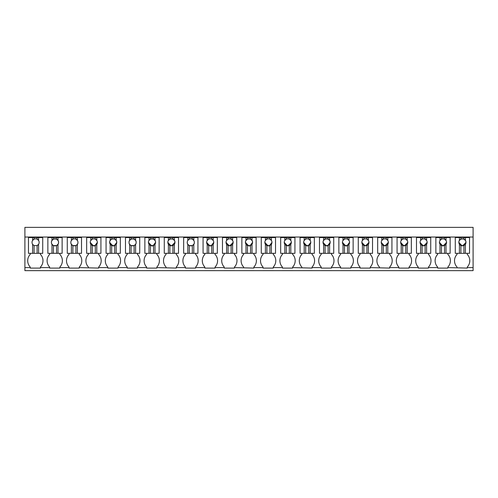<?xml version="1.0" encoding="UTF-8"?>
<svg xmlns="http://www.w3.org/2000/svg" width="498" height="498" viewBox="0 0 498 498"><rect width="100%" height="100%" fill="white"/><g stroke="black" fill="none" stroke-linecap="round" stroke-linejoin="round"><path stroke-width="0.75" d="M24.9 267.588L24.9 237.036L473.1 237.036L473.1 270.638L24.9 270.638L24.9 267.588L30.247 267.588L30.247 267.077A9.232 9.232 0 0 1 30.247 254.347L30.247 253.326M24.9 237.036L24.9 227.362L473.1 227.362L473.1 237.036M398.861 268.092L398.861 267.588L398.861 268.092L409.045 268.092L409.045 267.588L418.258 267.588L418.258 268.092L428.442 268.092L428.442 267.588L437.661 267.588L437.661 268.092L447.845 268.092L447.845 267.588L467.242 268.092L467.242 267.588L473.1 267.588M321.254 268.092L321.254 267.588L321.254 268.092L331.438 268.092L331.438 267.588L340.657 267.588L340.657 268.092L350.841 268.092L350.841 267.588L360.054 267.588L360.054 268.092L370.238 268.092L370.238 267.588L389.641 268.092L389.641 267.588L398.861 267.588L398.861 267.077A9.232 9.232 0 0 1 398.861 254.347L398.861 253.326M263.056 268.092L263.056 267.588L263.056 268.092L273.24 268.092L273.24 267.588L282.453 267.588L282.453 268.092L292.637 268.092L292.637 267.588L312.041 268.092L312.041 267.588L321.254 267.588L321.254 267.077A9.232 9.232 0 0 1 321.254 254.347L321.254 253.326M185.449 268.092L185.449 267.588L185.449 268.092L195.633 268.092L195.633 267.588L204.852 267.588L204.852 268.092L215.036 268.092L215.036 267.588L224.256 267.588L224.256 268.092L234.44 268.092L234.44 267.588L253.837 268.092L253.837 267.588L263.056 267.588L263.056 267.077A9.232 9.232 0 0 1 263.056 254.347L263.056 253.326M107.848 268.092L107.848 267.588L107.848 268.092L118.032 268.092L118.032 267.588L127.251 267.588L127.251 268.092L137.436 268.092L137.436 267.588L146.649 267.588L146.649 268.092L156.833 268.092L156.833 267.588L176.236 268.092L176.236 267.588L185.449 267.588L185.449 267.077A9.232 9.232 0 0 1 185.449 254.347L185.449 253.326M49.644 268.092L49.644 267.588L49.644 268.092L59.828 268.092L59.828 267.588L69.048 267.588L69.048 268.092L79.232 268.092L79.232 267.588L98.635 268.092L98.635 267.588L107.848 267.588L107.848 267.077A9.232 9.232 0 0 1 107.848 254.347L107.848 253.326M30.247 267.588L30.247 268.092L40.431 268.092L40.431 267.588L49.644 267.588L49.644 267.077A9.232 9.232 0 0 1 49.644 254.347L49.644 253.326M32.594 253.326L32.594 244.306A3.567 3.567 0 0 1 32.594 240.453L34.063 239.158A3.567 3.567 0 0 0 32.594 240.453L32.594 237.546L28.467 237.546L28.467 237.036L28.467 253.326L42.722 253.326L42.722 237.036M467.242 267.588L467.242 267.077A9.232 9.232 0 0 0 467.242 254.347L467.242 253.326M457.058 267.588L457.058 267.077A9.232 9.232 0 0 1 457.058 254.347L457.058 253.326M447.845 267.588L447.845 267.077A9.232 9.232 0 0 0 447.845 254.347L447.845 253.326M437.661 267.588L437.661 267.077A9.232 9.232 0 0 1 437.661 254.347L437.661 253.326M428.442 267.588L428.442 267.077A9.232 9.232 0 0 0 428.442 254.347L428.442 253.326M418.258 267.588L418.258 267.077A9.232 9.232 0 0 1 418.258 254.347L418.258 253.326M409.045 267.588L409.045 267.077A9.232 9.232 0 0 0 409.045 254.347L409.045 253.326M389.641 267.588L389.641 267.077A9.232 9.232 0 0 0 389.641 254.347L389.641 253.326M379.457 267.588L379.457 267.077A9.232 9.232 0 0 1 379.457 254.347L379.457 253.326M370.238 267.588L370.238 267.077A9.232 9.232 0 0 0 370.238 254.347L370.238 253.326M360.054 267.588L360.054 267.077A9.232 9.232 0 0 1 360.054 254.347L360.054 253.326M350.841 267.588L350.841 267.077A9.232 9.232 0 0 0 350.841 254.347L350.841 253.326M340.657 267.588L340.657 267.077A9.232 9.232 0 0 1 340.657 254.347L340.657 253.326M331.438 267.588L331.438 267.077A9.232 9.232 0 0 0 331.438 254.347L331.438 253.326M312.041 267.588L312.041 267.077A9.232 9.232 0 0 0 312.041 254.347L312.041 253.326M301.856 267.588L301.856 267.077A9.232 9.232 0 0 1 301.856 254.347L301.856 253.326M292.637 267.588L292.637 267.077A9.232 9.232 0 0 0 292.637 254.347L292.637 253.326M282.453 267.588L282.453 267.077A9.232 9.232 0 0 1 282.453 254.347L282.453 253.326M273.24 267.588L273.24 267.077A9.232 9.232 0 0 0 273.24 254.347L273.24 253.326M253.837 267.588L253.837 267.077A9.232 9.232 0 0 0 253.837 254.347L253.837 253.326M243.653 267.588L243.653 267.077A9.232 9.232 0 0 1 243.653 254.347L243.653 253.326M234.44 267.588L234.44 267.077A9.232 9.232 0 0 0 234.44 254.347L234.44 253.326M224.256 267.588L224.256 267.077A9.232 9.232 0 0 1 224.256 254.347L224.256 253.326M215.036 267.588L215.036 267.077A9.232 9.232 0 0 0 215.036 254.347L215.036 253.326M204.852 267.588L204.852 267.077A9.232 9.232 0 0 1 204.852 254.347L204.852 253.326M195.633 267.588L195.633 267.077A9.232 9.232 0 0 0 195.633 254.347L195.633 253.326M176.236 267.588L176.236 267.077A9.232 9.232 0 0 0 176.236 254.347L176.236 253.326M166.052 267.588L166.052 267.077A9.232 9.232 0 0 1 166.052 254.347L166.052 253.326M156.833 267.588L156.833 267.077A9.232 9.232 0 0 0 156.833 254.347L156.833 253.326M146.649 267.588L146.649 267.077A9.232 9.232 0 0 1 146.649 254.347L146.649 253.326M137.436 267.588L137.436 267.077A9.232 9.232 0 0 0 137.436 254.347L137.436 253.326M127.251 267.588L127.251 267.077A9.232 9.232 0 0 1 127.251 254.347L127.251 253.326M118.032 267.588L118.032 267.077A9.232 9.232 0 0 0 118.032 254.347L118.032 253.326M98.635 267.588L98.635 267.077A9.232 9.232 0 0 0 98.635 254.347L98.635 253.326M88.451 267.588L88.451 267.077A9.232 9.232 0 0 1 88.451 254.347L88.451 253.326M79.232 267.588L79.232 267.077A9.232 9.232 0 0 0 79.232 254.347L79.232 253.326M69.048 267.588L69.048 267.077A9.232 9.232 0 0 1 69.048 254.347L69.048 253.326M59.828 267.588L59.828 267.077A9.232 9.232 0 0 0 59.828 254.347L59.828 253.326M40.431 267.588L40.431 267.077A9.232 9.232 0 0 0 40.431 254.347L40.431 253.326M469.533 237.036L469.533 253.326L455.278 253.326L455.278 237.036M450.136 237.036L450.136 253.326L435.875 253.326L435.875 237.036M430.733 237.036L430.733 253.326L416.477 253.326L416.477 237.036M411.336 237.036L411.336 253.326L397.074 253.326L397.074 237.036M391.932 237.036L391.932 253.326L377.677 253.326L377.677 237.036M372.535 237.036L372.535 253.326L358.274 253.326L358.274 237.036M353.132 237.036L353.132 253.326L338.877 253.326L338.877 237.036M333.728 237.036L333.728 253.326L319.473 253.326L319.473 237.036M314.331 237.036L314.331 253.326L300.07 253.326L300.07 237.036M294.928 237.036L294.928 253.326L280.673 253.326L280.673 237.036M275.531 237.036L275.531 253.326L261.269 253.326L261.269 237.036M241.872 237.546L256.128 237.546L256.128 253.326L241.872 253.326L241.872 237.036M222.469 237.546L236.731 237.546L236.731 253.326L222.469 253.326L222.469 237.036M217.327 237.036L217.327 253.326L203.072 253.326L203.072 237.036M197.93 237.036L197.93 253.326L183.669 253.326L183.669 237.036M164.272 237.546L178.527 237.546L178.527 253.326L164.272 253.326L164.272 237.036M159.123 237.036L159.123 253.326L144.868 253.326L144.868 237.036M139.726 237.036L139.726 253.326L125.465 253.326L125.465 237.036M120.323 237.036L120.323 253.326L106.068 253.326L106.068 237.036L106.068 237.546L110.201 237.546L110.201 240.453A3.567 3.567 0 0 0 110.201 244.306L110.201 253.326M86.664 237.546L100.926 237.546L100.926 253.326L86.664 253.326L86.664 237.036M81.523 237.036L81.523 253.326L67.267 253.326L67.267 237.036M62.126 237.036L62.126 253.326L47.864 253.326L47.864 237.036M32.594 237.546L37.12 237.546L37.12 239.158A3.567 3.567 0 0 0 34.063 239.158L34.063 237.546M42.722 237.546L37.12 237.546M38.589 237.546L38.589 240.453L37.12 239.158A3.567 3.567 0 0 1 39.155 242.383A3.567 3.567 0 0 0 38.589 240.453M37.904 245.097A3.567 3.567 0 0 0 39.155 242.383M33.285 245.097A3.567 3.567 0 0 1 32.594 244.306L34.063 245.601L37.12 245.601L38.589 244.306L38.589 253.326M37.12 245.601L37.12 253.326M34.063 245.601L34.063 253.326M47.864 237.546L51.997 237.546L51.997 240.453A3.567 3.567 0 0 0 51.997 244.306L51.997 253.326M51.997 237.546L56.523 237.546L56.523 239.158A3.567 3.567 0 0 0 53.467 239.158L51.997 240.453M62.126 237.546L56.523 237.546M57.992 237.546L57.992 240.453L56.523 239.158M57.992 253.326L57.992 244.306A3.567 3.567 0 0 0 57.992 240.453M57.992 244.306L56.523 245.601L56.523 253.326M51.997 244.306L53.467 245.601L56.523 245.601M53.467 245.601L53.467 253.326M51.431 242.383C51.213 246.977 58.776 246.977 58.559 242.383C58.776 237.783 51.213 237.783 51.431 242.383M53.467 237.546L53.467 239.158M67.267 237.546L71.395 237.546L71.395 240.453A3.567 3.567 0 0 0 71.395 244.306L71.395 253.326M71.395 237.546L75.92 237.546L75.92 239.158A3.567 3.567 0 0 0 71.395 240.453L72.87 239.158L72.87 237.546M81.523 237.546L75.92 237.546M77.389 237.546L77.389 240.453L75.92 239.158A3.567 3.567 0 0 1 77.962 242.383A3.567 3.567 0 0 0 77.389 240.453M77.389 253.326L77.389 244.306A3.567 3.567 0 0 0 77.962 242.383C78.18 246.977 70.61 246.977 70.828 242.383M77.389 244.306L75.92 245.601L75.92 253.326M71.395 244.306L72.87 245.601L75.92 245.601M72.87 245.601L72.87 253.326M90.798 237.546L90.798 240.453A3.567 3.567 0 0 0 90.798 244.306L90.798 253.326M96.793 237.546L96.793 240.453A3.567 3.567 0 0 0 90.798 240.453L92.267 239.158L92.267 237.546M96.793 253.326L96.793 244.306A3.567 3.567 0 0 0 96.793 240.453L95.323 239.158L95.323 237.546M96.793 244.306L95.323 245.601L95.323 253.326M90.798 244.306L92.267 245.601L95.323 245.601M92.267 245.601L92.267 253.326M90.231 242.383L93.506 245.931M93.91 245.944L94.34 245.906M94.757 245.813L97.359 242.383M110.201 237.546L114.721 237.546L114.721 239.158A3.567 3.567 0 0 0 111.67 239.158L110.201 240.453M120.323 237.546L114.721 237.546M116.196 237.546L116.196 240.453L114.721 239.158M116.196 253.326L116.196 244.306A3.567 3.567 0 0 0 116.196 240.453M116.196 244.306L114.721 245.601L114.721 253.326M110.201 244.306L111.67 245.601L114.721 245.601M111.67 245.601L111.67 253.326M114.16 245.813L116.762 242.383C116.98 237.783 109.411 237.783 109.628 242.383L112.909 245.931M113.314 245.944L113.737 245.906M111.67 237.546L111.67 239.158M125.465 237.546L129.598 237.546L129.598 240.453A3.567 3.567 0 0 0 129.598 244.306L129.598 253.326M129.598 237.546L134.124 237.546L134.124 239.158A3.567 3.567 0 0 0 131.067 239.158L129.598 240.453M139.726 237.546L134.124 237.546M135.593 237.546L135.593 240.453L134.124 239.158M135.593 253.326L135.593 244.306A3.567 3.567 0 0 0 135.593 240.453M135.593 244.306L134.124 245.601L134.124 253.326M129.598 244.306L131.067 245.601L134.124 245.601M131.067 245.601L131.067 253.326M129.032 242.383C128.814 246.977 136.377 246.977 136.159 242.383C136.377 237.783 128.814 237.783 129.032 242.383M131.067 237.546L131.067 239.158M144.868 237.546L149.002 237.546L149.002 240.453A3.567 3.567 0 0 0 149.002 244.306L149.002 253.326M149.002 237.546L153.527 237.546L153.527 239.158A3.567 3.567 0 0 0 150.471 239.158L149.002 240.453M159.123 237.546L153.527 237.546M154.996 237.546L154.996 240.453L153.527 239.158M154.996 253.326L154.996 244.306A3.567 3.567 0 0 0 154.996 240.453M154.996 244.306L153.527 245.601L153.527 253.326M149.002 244.306L150.471 245.601L153.527 245.601M150.471 245.601L150.471 253.326M152.961 245.813L155.563 242.383C155.781 237.783 148.211 237.783 148.435 242.383L151.709 245.931M152.114 245.944L152.537 245.906M150.471 237.546L150.471 239.158M168.399 237.546L168.399 240.453A3.567 3.567 0 0 0 168.399 244.306L168.399 253.326M178.527 237.546L178.527 253.326M174.393 237.546L174.393 240.453L172.924 239.158A3.567 3.567 0 0 0 169.868 239.158L168.399 240.453M174.393 253.326L174.393 244.306A3.567 3.567 0 0 0 174.393 240.453M174.393 244.306L172.924 245.601L172.924 253.326M168.399 244.306L169.868 245.601L172.924 245.601M169.868 245.601L169.868 253.326M171.511 245.944L174.96 242.383C175.178 237.783 167.614 237.783 167.832 242.383L171.113 245.931M169.868 237.546L169.868 239.158M172.924 237.546L172.924 239.158M183.669 237.546L187.802 237.546L187.802 240.453A3.567 3.567 0 0 0 187.802 244.306L187.802 253.326M187.802 237.546L192.328 237.546L192.328 239.158A3.567 3.567 0 0 0 187.802 240.453L189.271 239.158L189.271 237.546M197.93 237.546L192.328 237.546M193.797 237.546L193.797 240.453L192.328 239.158A3.567 3.567 0 0 1 194.363 242.383A3.567 3.567 0 0 0 193.797 240.453M193.797 253.326L193.797 244.306A3.567 3.567 0 0 0 194.363 242.383C194.581 246.977 187.018 246.977 187.236 242.383M193.797 244.306L192.328 245.601L192.328 253.326M187.802 244.306L189.271 245.601L192.328 245.601M189.271 245.601L189.271 253.326M203.072 237.546L207.199 237.546L207.199 240.453A3.567 3.567 0 0 0 207.199 244.306L207.199 253.326M207.199 237.546L211.725 237.546L211.725 239.158A3.567 3.567 0 0 0 207.199 240.453L208.668 239.158L208.668 237.546M217.327 237.546L211.725 237.546M213.194 237.546L213.194 240.453L211.725 239.158A3.567 3.567 0 0 1 213.76 242.383A3.567 3.567 0 0 0 213.194 240.453M213.194 253.326L213.194 244.306A3.567 3.567 0 0 0 213.76 242.383L211.158 245.813M213.194 244.306L211.725 245.601L211.725 253.326M207.199 244.306L208.668 245.601L211.725 245.601M208.668 245.601L208.668 253.326M206.633 242.383L209.913 245.931M210.312 245.944L210.741 245.906M226.602 237.546L226.602 240.453A3.567 3.567 0 0 0 226.602 244.306L226.602 253.326M232.597 237.546L232.597 240.453A3.567 3.567 0 0 0 226.602 240.453L228.072 239.158L228.072 237.546M232.597 253.326L232.597 244.306A3.567 3.567 0 0 0 232.597 240.453L231.128 239.158L231.128 237.546M232.597 244.306L231.128 245.601L231.128 253.326M226.602 244.306L228.072 245.601L231.128 245.601M228.072 245.601L228.072 253.326M226.036 242.383L229.31 245.931M229.715 245.944L233.164 242.383M246 237.546L246 240.453A3.567 3.567 0 0 0 246 244.306L246 253.326M256.128 237.546L256.128 253.326M252 237.546L252 240.453L250.525 239.158A3.567 3.567 0 0 0 247.475 239.158L246 240.453M252 253.326L252 244.306A3.567 3.567 0 0 0 252 240.453M252 244.306L250.525 245.601L250.525 253.326M246 244.306L247.475 245.601L250.525 245.601M247.475 245.601L247.475 253.326M249.959 245.813L252.567 242.383C252.785 237.783 245.215 237.783 245.433 242.383L248.714 245.931M249.118 245.944L249.542 245.906M247.475 237.546L247.475 239.158M250.525 237.546L250.525 239.158M261.269 237.546L265.403 237.546L265.403 240.453A3.567 3.567 0 0 0 265.403 244.306L265.403 253.326M265.403 237.546L269.928 237.546L269.928 239.158A3.567 3.567 0 0 0 265.403 240.453L266.872 239.158L266.872 237.546M275.531 237.546L269.928 237.546M271.398 237.546L271.398 240.453L269.928 239.158A3.567 3.567 0 0 1 271.964 242.383A3.567 3.567 0 0 0 271.398 240.453M271.398 253.326L271.398 244.306A3.567 3.567 0 0 0 271.964 242.383L269.362 245.813M271.398 244.306L269.928 245.601L269.928 253.326M265.403 244.306L266.872 245.601L269.928 245.601M266.872 245.601L266.872 253.326M264.836 242.383L268.111 245.931M268.515 245.944L268.945 245.906M280.673 237.546L284.806 237.546L284.806 240.453A3.567 3.567 0 0 0 284.806 244.306L284.806 253.326M284.806 237.546L289.332 237.546L289.332 239.158A3.567 3.567 0 0 0 284.806 240.453L286.275 239.158L286.275 237.546M294.928 237.546L289.332 237.546M290.801 237.546L290.801 240.453A3.567 3.567 0 0 0 289.332 239.158L290.801 240.453A3.567 3.567 0 0 1 290.801 244.306L290.801 253.326M290.801 244.306L289.332 245.601L289.332 253.326M284.806 244.306L286.275 245.601L289.332 245.601M286.275 245.601L286.275 253.326M284.24 242.383L287.514 245.931M287.919 245.944L291.367 242.383M300.07 237.546L304.203 237.546L304.203 240.453A3.567 3.567 0 0 0 304.203 244.306L304.203 253.326M304.203 237.546L308.729 237.546L308.729 239.158A3.567 3.567 0 0 0 304.203 240.453L305.672 239.158L305.672 237.546M314.331 253.326L314.331 237.546L308.729 237.546M310.198 237.546L310.198 240.453L308.729 239.158A3.567 3.567 0 0 1 310.764 242.383A3.567 3.567 0 0 0 310.198 240.453M310.198 253.326L310.198 244.306A3.567 3.567 0 0 0 310.764 242.383L308.162 245.813M310.198 244.306L308.729 245.601L308.729 253.326M304.203 244.306L305.672 245.601L308.729 245.601M305.672 245.601L305.672 253.326M303.637 242.383L306.917 245.931M307.316 245.944L307.745 245.906M319.473 237.546L323.607 237.546L323.607 240.453A3.567 3.567 0 0 0 323.607 244.306L323.607 253.326M323.607 237.546L328.132 237.546L328.132 239.158A3.567 3.567 0 0 0 325.076 239.158L323.607 240.453M333.728 237.546L328.132 237.546M329.601 237.546L329.601 240.453L328.132 239.158M329.601 253.326L329.601 244.306A3.567 3.567 0 0 0 329.601 240.453M329.601 244.306L328.132 245.601L328.132 253.326M323.607 244.306L325.076 245.601L328.132 245.601M325.076 245.601L325.076 253.326M327.566 245.813L330.168 242.383C330.386 237.783 322.822 237.783 323.04 242.383L326.315 245.931M326.719 245.944L327.142 245.906M325.076 237.546L325.076 239.158M338.877 237.546L343.004 237.546L343.004 240.453A3.567 3.567 0 0 0 343.004 244.306L343.004 253.326M343.004 237.546L347.529 237.546L347.529 239.158A3.567 3.567 0 0 0 343.004 240.453L344.473 239.158L344.473 237.546M353.132 237.546L347.529 237.546M348.998 237.546L348.998 240.453L347.529 239.158A3.567 3.567 0 0 1 349.565 242.383A3.567 3.567 0 0 0 348.998 240.453M348.998 253.326L348.998 244.306A3.567 3.567 0 0 0 349.565 242.383L346.963 245.813M348.998 244.306L347.529 245.601L347.529 253.326M343.004 244.306L344.473 245.601L347.529 245.601M344.473 245.601L344.473 253.326M342.437 242.383L345.718 245.931M346.116 245.944L346.546 245.906M358.274 237.546L362.407 237.546L362.407 240.453A3.567 3.567 0 0 0 362.407 244.306L362.407 253.326M362.407 237.546L366.933 237.546L366.933 239.158A3.567 3.567 0 0 0 362.407 240.453L363.876 239.158L363.876 237.546M372.535 237.546L366.933 237.546M368.402 237.546L368.402 240.453A3.567 3.567 0 0 0 366.933 239.158L368.402 240.453A3.567 3.567 0 0 1 368.402 244.306L368.402 253.326M368.402 244.306L366.933 245.601L366.933 253.326M362.407 244.306L363.876 245.601L366.933 245.601M363.876 245.601L363.876 253.326M361.841 242.383L365.115 245.931M365.52 245.944L368.968 242.383M377.677 237.546L381.804 237.546L381.804 240.453A3.567 3.567 0 0 0 381.804 244.306L381.804 253.326M381.804 237.546L386.33 237.546L386.33 239.158A3.567 3.567 0 0 0 381.804 240.453L383.279 239.158L383.279 237.546M391.932 253.326L391.932 237.546L386.33 237.546M387.799 237.546L387.799 240.453L386.33 239.158A3.567 3.567 0 0 1 388.372 242.383A3.567 3.567 0 0 0 387.799 240.453M387.799 253.326L387.799 244.306A3.567 3.567 0 0 0 388.372 242.383L384.923 245.944M387.799 244.306L386.33 245.601L386.33 253.326M381.804 244.306L383.279 245.601L386.33 245.601M383.279 245.601L383.279 253.326M381.238 242.383L384.518 245.931M397.074 237.546L401.207 237.546L401.207 240.453A3.567 3.567 0 0 0 401.207 244.306L401.207 253.326M401.207 237.546L405.733 237.546L405.733 239.158A3.567 3.567 0 0 0 401.207 240.453L402.677 239.158L402.677 237.546M411.336 237.546L405.733 237.546M407.202 237.546L407.202 240.453L405.733 239.158A3.567 3.567 0 0 1 407.769 242.383A3.567 3.567 0 0 0 407.202 240.453M407.202 253.326L407.202 244.306A3.567 3.567 0 0 0 407.769 242.383L404.32 245.944M407.202 244.306L405.733 245.601L405.733 253.326M401.207 244.306L402.677 245.601L405.733 245.601M402.677 245.601L402.677 253.326M400.641 242.383L403.915 245.931M416.477 237.546L420.611 237.546L420.611 240.453A3.567 3.567 0 0 0 420.611 244.306L420.611 253.326M420.611 237.546L425.13 237.546L425.13 239.158A3.567 3.567 0 0 0 420.611 240.453L422.08 239.158L422.08 237.546M430.733 237.546L425.13 237.546M426.605 237.546L426.605 240.453L425.13 239.158A3.567 3.567 0 0 1 427.172 242.383A3.567 3.567 0 0 0 426.605 240.453M426.605 253.326L426.605 244.306A3.567 3.567 0 0 0 427.172 242.383L423.723 245.944M426.605 244.306L425.13 245.601L425.13 253.326M420.611 244.306L422.08 245.601L425.13 245.601M422.08 245.601L422.08 253.326M420.038 242.383L423.319 245.931M435.875 237.546L440.008 237.546L440.008 240.453A3.567 3.567 0 0 0 440.008 244.306L440.008 253.326M440.008 237.546L444.533 237.546L444.533 239.158A3.567 3.567 0 0 0 440.008 240.453L441.477 239.158L441.477 237.546M450.136 237.546L444.533 237.546M446.003 237.546L446.003 240.453L444.533 239.158A3.567 3.567 0 0 1 446.569 242.383A3.567 3.567 0 0 0 446.003 240.453M446.003 253.326L446.003 244.306A3.567 3.567 0 0 0 446.569 242.383L443.12 245.944M446.003 244.306L444.533 245.601L444.533 253.326M440.008 244.306L441.477 245.601L444.533 245.601M441.477 245.601L441.477 253.326M439.441 242.383L442.722 245.931M455.278 237.546L459.411 237.546L459.411 240.453A3.567 3.567 0 0 0 459.411 244.306L459.411 253.326M459.411 237.546L463.937 237.546L463.937 239.158A3.567 3.567 0 0 0 460.88 239.158L459.411 240.453M469.533 237.546L463.937 237.546M465.406 237.546L465.406 240.453L463.937 239.158M465.406 253.326L465.406 244.306A3.567 3.567 0 0 0 465.406 240.453M465.406 244.306L463.937 245.601L463.937 253.326M459.411 244.306L460.88 245.601L463.937 245.601M460.88 245.601L460.88 253.326M462.524 245.944L465.972 242.383C466.19 237.783 458.627 237.783 458.845 242.383L462.119 245.931M460.88 237.546L460.88 239.158"/></g></svg>
